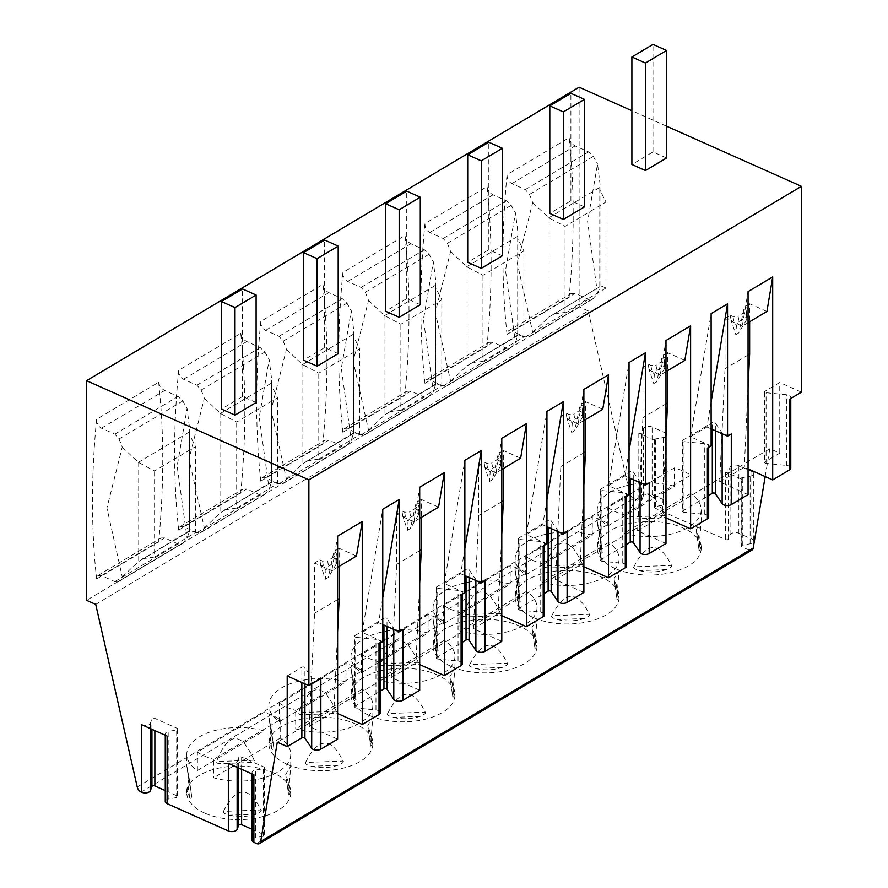 <?xml version="1.0" encoding="UTF-8"?>
<svg xmlns="http://www.w3.org/2000/svg" width="888" height="888" viewBox="0 0 888 888"><rect width="100%" height="100%" fill="white"/><g stroke="black" fill="none" stroke-linecap="round" stroke-linejoin="round"><path stroke-width="0.67" stroke-dasharray="4.44 3.33" d="M141.148 792.074L633.688 498.59A5.372 3.485 59.2 0 1 629.781 493.506L588.256 310.911L95.715 604.395M633.688 498.59L638.816 500.876A1.787 0.921 0 0 0 641.747 500.355L643.312 496.159A5.372 2.775 180 0 1 652.103 494.583L665.134 500.399A5.372 2.775 180 0 1 666.988 502.497A5.372 2.775 180 0 1 663.38 505.117L655.555 506.515A1.787 0.921 0 0 0 654.345 507.381A1.787 0.921 0 0 0 654.967 508.08L725.574 539.571A1.787 0.921 0 0 0 728.504 539.038L730.069 534.854A5.372 2.775 180 0 1 738.86 533.277L751.892 539.083A5.372 2.775 180 0 1 753.745 541.181A5.372 2.775 180 0 1 750.127 543.8L742.313 545.199A1.787 0.921 0 0 0 741.103 546.076A1.787 0.921 0 0 0 741.724 546.775L749.217 550.105A5.372 3.485 59.2 0 0 751.97 550.116M654.967 440.504L638.816 433.3A1.787 0.921 0 0 0 641.747 432.767L643.312 428.582A5.372 2.775 180 0 1 652.103 427.006L665.134 432.811A5.372 2.775 180 0 1 666.988 434.909A5.372 2.775 180 0 1 663.38 437.529L655.555 438.927A1.787 0.921 0 0 0 654.345 439.804A1.787 0.921 0 0 0 654.967 440.504L654.967 508.08M741.724 479.187L725.574 471.983A1.787 0.921 0 0 0 728.504 471.461L730.069 467.266A5.372 2.775 180 0 1 738.86 465.701L751.892 471.506A5.372 2.775 180 0 1 753.745 473.604A5.372 2.775 180 0 1 750.127 476.223L742.313 477.622A1.787 0.921 0 0 0 741.103 478.488A1.787 0.921 0 0 0 741.724 479.187L741.724 546.775M765.179 476.579L769.829 448.718L779.742 453.135L765.068 461.871L765.068 391.22L779.742 382.484L779.742 453.135M801.42 392.152L779.742 382.484M666.555 126.196L631.89 110.734M579.12 87.202L579.12 306.837L588.256 310.911M579.12 306.837L86.58 600.321M592.351 299.267L528.793 337.14L529.492 336.508L525.274 337.04L511.865 331.058L508.347 330.947L507.048 334.421A695.526 389.943 -66 0 1 507.048 174.681L569.086 137.718A695.526 389.943 -66 0 1 569.086 297.458L571.295 293.44L575.124 293.362L588.533 299.345L592.351 299.267L597.535 293.695L599.999 287.446L599.999 183.638L597.535 163.936L587.612 221.567L597.535 293.695M510.267 348.185L446.708 386.058L447.408 385.425L443.19 385.947L429.77 379.964L426.262 379.864L424.964 383.327A695.526 389.943 -66 0 1 424.964 223.598L487.001 186.624A695.526 389.943 -66 0 1 487.001 346.364L489.199 342.357L493.029 342.28L506.438 348.263L510.267 348.185L511.166 347.441L515.451 342.601L517.804 335.065L466.711 366.045L517.793 335.609L517.915 336.352L517.915 232.556L515.451 212.854L505.516 270.485L515.451 342.601M428.171 397.091L364.613 434.965L365.312 434.343L361.094 434.865L347.685 428.882L344.167 428.771L342.868 432.245A695.526 389.943 -66 0 1 342.868 272.505L404.906 235.542A695.526 389.943 -66 0 1 404.906 395.282L407.115 391.264L410.944 391.186L424.353 397.169L428.171 397.091L429.071 396.348L433.355 391.519L435.719 383.982L384.615 414.962L435.708 384.515L435.819 385.27L435.819 281.463L433.355 261.76L423.432 319.391L433.355 391.519M346.087 446.009L282.528 483.882L283.228 483.25L279.01 483.771L265.59 477.8L262.082 477.689L260.783 481.152A695.526 389.943 -66 0 1 260.783 321.423L322.821 284.46A695.526 389.943 -66 0 1 322.821 444.189L325.019 440.182L328.849 440.104L342.257 446.087L346.087 446.009L346.986 445.265L351.271 440.426L353.624 432.889L302.531 463.869L353.613 433.433L353.735 434.177L353.735 330.38L351.271 310.678L341.336 368.309L351.271 440.426M263.991 494.927L200.433 532.8L201.132 532.167L196.914 532.689L183.505 526.706L179.987 526.595L178.688 530.069A695.526 389.943 -66 0 1 178.688 370.329L240.726 333.366A695.526 389.943 -66 0 1 240.726 493.106L242.935 489.099L246.764 489.022L260.173 494.993L263.991 494.927L264.89 494.172L269.175 489.344L271.539 481.807L220.435 512.787L271.528 482.339L271.639 483.094L271.639 379.298L269.175 359.584L259.252 417.216L269.175 489.344M181.907 543.833L118.348 581.707L119.048 581.074L114.83 581.607L101.41 575.624L97.902 575.513L96.603 578.987A695.526 389.943 -66 0 1 96.603 419.247L158.641 382.284A695.526 389.943 -66 0 1 158.641 542.013L160.839 538.006L164.668 537.928L178.077 543.911L181.907 543.833L182.806 543.09L187.091 538.261L189.444 530.724L138.35 561.693L189.433 531.257L189.555 532.012L189.555 428.205L187.091 408.502L177.156 466.133L187.091 538.261M666.555 157.964L653.002 151.915L631.89 164.491M584.471 206.871L570.906 200.832L549.805 213.409M502.375 255.788L488.822 249.739L467.71 262.315M420.29 304.695L406.726 298.657L385.625 311.233M338.195 353.613L324.642 347.563L303.53 360.151M256.11 402.53L242.546 396.481L221.445 409.057M382.761 641.613L362.16 632.423L378.577 622.643L382.761 597.613M362.16 632.423L382.761 509.268M382.761 624.508L378.577 622.643M379.021 643.844A5.372 2.775 0 0 0 380.33 642.035A5.372 2.775 0 0 0 375.968 639.305L355.644 637.295A1.787 0.921 180 0 1 354.179 636.385A1.787 0.921 180 0 1 354.623 635.786L383.949 618.314A1.787 0.921 180 0 1 387.002 618.614L393.784 628.693A5.372 2.775 0 0 0 402.93 629.592M419.702 690.254L391.319 677.588L415.939 662.914L419.702 664.601M461.105 594.927A5.372 2.775 0 0 0 462.415 593.117A5.372 2.775 0 0 0 458.053 590.398L437.729 588.389A1.787 0.921 180 0 1 436.274 587.479L436.274 658.13A1.787 0.921 180 0 0 437.729 659.04L458.053 661.049A5.372 2.775 180 0 1 462.415 663.769M436.274 658.13A1.787 0.921 180 0 1 436.707 657.531L462.415 642.213M501.798 641.336L473.404 628.682L498.035 614.008L501.798 615.684M543.201 546.02A5.372 2.775 0 0 0 544.511 544.2A5.372 2.775 0 0 0 540.148 541.48L519.824 539.471A1.787 0.921 180 0 1 518.359 538.561L518.359 609.212A1.787 0.921 180 0 0 519.824 610.123L540.148 612.132A5.372 2.775 180 0 1 544.511 614.862M518.359 609.212A1.787 0.921 180 0 1 518.803 608.613L544.511 593.295M583.882 592.429L555.5 579.764L580.119 565.09L583.882 566.766M625.285 497.102A5.372 2.775 0 0 0 626.595 495.293A5.372 2.775 0 0 0 622.233 492.574L601.909 490.553A1.787 0.921 180 0 1 600.455 489.654L600.455 560.306A1.787 0.921 180 0 0 601.909 561.216L622.233 563.225A5.372 2.775 180 0 1 626.595 565.945M600.455 560.306A1.787 0.921 180 0 1 600.887 559.695L626.595 544.377M665.978 543.512L637.584 530.858L662.215 516.183L665.978 517.859M707.381 448.196A5.372 2.775 0 0 0 708.691 446.375A5.372 2.775 0 0 0 704.328 443.656L683.993 441.647A1.787 0.921 180 0 1 682.539 440.737L682.539 511.388A1.787 0.921 180 0 0 683.993 512.298L704.328 514.307A5.372 2.775 180 0 1 708.691 517.027M682.539 511.388A1.787 0.921 180 0 1 682.983 510.789L708.691 495.471M748.062 494.605L719.68 481.94L744.299 467.266L748.062 468.942M789.465 399.278A5.372 2.775 0 0 0 790.775 397.469A5.372 2.775 0 0 0 786.413 394.738L766.089 392.729A1.787 0.921 180 0 1 764.635 391.83L764.635 462.482A1.787 0.921 180 0 0 766.089 463.381L786.413 465.401A5.372 2.775 180 0 1 790.775 468.12M764.635 462.482A1.787 0.921 180 0 1 765.068 461.871M769.829 448.718L277.289 742.202M337.618 739.171L309.224 726.506L333.855 711.832L337.618 713.508M354.179 636.385L354.179 707.048A1.787 0.921 180 0 0 355.644 707.947L375.968 709.956A5.372 2.775 180 0 1 380.33 712.687M354.179 707.048A1.787 0.921 180 0 1 354.623 706.437L380.33 691.119M419.702 518.359L413.93 521.8L419.702 487.257M413.93 521.8L396.659 514.096L396.659 564.38L391.319 677.588M419.702 583.216L415.939 662.914M438.561 507.126L421.289 499.422L421.289 517.415M419.702 550.649L396.659 564.38M407.481 530.303L410.467 528.527L416.017 502.564L418.725 503.774L419.935 505.294L409.745 511.943L410.6 517.216L408.069 521.056L405.505 517.427L402.797 516.228L407.481 530.303L408.069 521.056M421.289 499.422L416.017 502.564M402.797 516.228L401.942 510.955L396.659 514.096M410.6 517.216L418.193 512.698L419.047 506.404M415.162 508.857L417.871 510.067L418.492 514.84L418.193 512.698L418.825 513.475L419.935 505.294M418.492 514.84L410.467 528.527M401.942 510.955L404.651 512.165L409.745 511.943M464.857 592.696L444.255 583.505L460.672 573.726L464.857 548.706M464.857 575.591L460.672 573.726M436.274 587.479A1.787 0.921 180 0 1 436.707 586.868L466.045 569.397A1.787 0.921 180 0 1 469.086 569.696L475.879 579.775A5.372 2.775 0 0 0 485.026 580.685M444.255 583.505L464.857 460.35M501.798 469.441L496.026 472.882L501.798 438.339M496.026 472.882L478.754 465.179L478.754 515.462L473.404 628.682M501.798 534.299L498.035 614.008M520.646 458.208L503.374 450.505L503.374 468.498M501.798 501.731L478.754 515.462M489.577 481.396L492.563 479.62L498.101 453.657L502.031 456.388L491.841 463.036L492.696 468.309L490.154 472.139L487.59 468.52L484.881 467.31L489.577 481.396L490.154 472.139M503.374 450.505L498.101 453.657M484.881 467.31L484.027 462.038L478.754 465.179M492.696 468.309L500.277 463.78L501.132 457.498M497.247 459.94L499.955 461.15L500.577 465.923L500.277 463.78L500.921 464.557L502.031 456.388M500.577 465.923L492.563 479.62M484.027 462.038L486.735 463.247L491.841 463.036M546.941 543.789L526.34 534.598L542.757 524.819L546.941 499.789M546.941 526.684L542.757 524.819M518.359 538.561A1.787 0.921 180 0 1 518.803 537.962L548.129 520.479A1.787 0.921 180 0 1 551.182 520.79L557.964 530.869A5.372 2.775 0 0 0 567.11 531.768M526.34 534.598L546.941 411.444M583.882 420.524L578.11 423.976L583.882 389.432M578.11 423.976L560.839 416.272L560.839 466.544L555.5 579.764M583.882 485.381L580.119 565.09M602.741 409.301L585.47 401.598L585.47 419.591M583.882 452.813L560.839 466.544M571.661 432.478L574.647 430.702L580.197 404.739L582.905 405.949L584.115 407.47L573.926 414.119L574.78 419.391L572.249 423.221L569.685 419.602L566.977 418.392L571.661 432.478L572.249 423.221M585.47 401.598L580.197 404.739M566.977 418.392L566.122 413.12L560.839 416.272M574.78 419.391L582.373 414.874L583.227 408.58M579.342 411.033L582.051 412.243L582.672 417.016L582.373 414.874L583.005 415.639L584.115 407.47M582.672 417.016L574.647 430.702M566.122 413.12L568.831 414.33L573.926 414.119M629.037 494.871L608.435 485.681L624.852 475.901L629.037 450.882M629.037 477.766L624.852 475.901M600.455 489.654A1.787 0.921 180 0 1 600.887 489.044L630.225 471.572A1.787 0.921 180 0 1 633.266 471.872L640.059 481.951A5.372 2.775 0 0 0 649.206 482.861M608.435 485.681L629.037 362.526M665.978 371.617L660.206 375.058L665.978 340.515M660.206 375.058L642.934 367.355L642.934 417.638L637.584 530.858M665.978 436.474L662.215 516.183M684.826 360.384L667.554 352.68L667.554 370.673M665.978 403.907L642.934 417.638M653.757 383.572L656.743 381.796L662.282 355.822L666.211 358.552L656.021 365.212L656.876 370.474L654.334 374.314L651.77 370.696L649.061 369.486L653.757 383.572L654.334 374.314M667.554 352.68L662.282 355.822M649.061 369.486L648.207 364.213L642.934 367.355M656.876 370.474L664.457 365.956L665.312 359.673M661.427 362.115L664.135 363.325L664.757 368.098L664.457 365.956L665.101 366.733L666.211 358.552M664.757 368.098L656.743 381.796M648.207 364.213L650.915 365.423L656.021 365.212M711.122 445.954L690.52 436.774L706.937 426.984L711.122 401.964M711.122 428.86L706.937 426.984M682.539 440.737A1.787 0.921 180 0 1 682.983 440.137L712.309 422.655A1.787 0.921 180 0 1 715.362 422.954L722.144 433.033A5.372 2.775 0 0 0 731.29 433.943M690.52 436.774L711.122 313.608M748.062 322.699L742.29 326.14L748.062 291.608M742.29 326.14L725.019 318.448L725.019 368.72L719.68 481.94M748.062 387.557L744.299 467.266M766.921 311.466L749.65 303.774L749.65 321.756M748.062 354.989L725.019 368.72M735.841 334.654L738.827 332.878L744.377 306.915L747.086 308.125L748.295 309.646L738.106 316.295L738.96 321.567L736.43 325.397L733.865 321.778L731.157 320.568L735.841 334.654L736.43 325.397M749.65 303.774L744.377 306.915M731.157 320.568L730.302 315.296L725.019 318.448M738.96 321.567L746.553 317.049L747.407 310.756M743.522 313.198L746.231 314.408L746.852 319.192L746.553 317.049L747.185 317.815L748.295 309.646M746.852 319.192L738.827 332.878M730.302 315.296L733.011 316.505L738.106 316.295M764.635 391.83A1.787 0.921 180 0 1 765.068 391.22M287.201 675.957L301.865 667.221A1.787 0.921 180 0 1 304.906 667.521L311.699 677.6A5.372 2.775 0 0 0 320.846 678.51M165.268 790.609L177.289 795.97A1.787 0.921 180 0 1 177.911 796.669A1.787 0.921 180 0 1 176.701 797.535L168.875 798.945L168.875 731.357A5.372 2.775 0 0 0 165.268 733.976A5.372 2.775 0 0 0 167.122 736.074M165.268 801.553A5.372 2.775 180 0 1 168.875 798.945M252.026 829.292L264.047 834.653A1.787 0.921 180 0 1 264.657 835.353A1.787 0.921 180 0 1 263.459 836.23L255.633 837.628L255.633 770.051A5.372 2.775 0 0 0 252.026 772.671A5.372 2.775 0 0 0 253.879 774.758M252.026 840.248A5.372 2.775 180 0 1 255.633 837.628M533.122 617.46A51.981 26.795 180 0 1 515.151 597.191A51.981 26.795 180 0 1 545.521 572.827A51.981 26.795 180 0 1 601.143 576.934A51.981 26.795 180 0 1 619.114 597.191A51.981 26.795 180 0 1 588.744 621.567A51.981 26.795 180 0 1 533.122 617.46M451.037 666.366A51.981 26.795 180 0 1 433.067 646.109A51.981 26.795 180 0 1 463.436 621.733A51.981 26.795 180 0 1 519.058 625.84A51.981 26.795 180 0 1 537.029 646.109A51.981 26.795 180 0 1 506.66 670.473A51.981 26.795 180 0 1 451.037 666.366M368.942 715.284A51.981 26.795 180 0 1 350.971 695.015A51.981 26.795 180 0 1 381.341 670.651A51.981 26.795 180 0 1 436.963 674.758A51.981 26.795 180 0 1 454.934 695.015A51.981 26.795 180 0 1 424.564 719.391A51.981 26.795 180 0 1 368.942 715.284M286.857 764.202A51.981 26.795 180 0 1 268.886 743.933A51.981 26.795 180 0 1 299.256 719.569A51.981 26.795 180 0 1 354.878 723.665A51.981 26.795 180 0 1 372.849 743.933A51.981 26.795 180 0 1 342.479 768.298A51.981 26.795 180 0 1 286.857 764.202M204.762 813.108A51.981 26.795 180 0 1 186.791 792.851A51.981 26.795 180 0 1 217.16 768.475A51.981 26.795 180 0 1 272.783 772.582A51.981 26.795 180 0 1 290.753 792.851A51.981 26.795 180 0 1 260.384 817.215A51.981 26.795 180 0 1 204.762 813.108M615.218 568.542A51.981 26.795 180 0 1 597.247 548.284A51.981 26.795 180 0 1 627.616 523.909A51.981 26.795 180 0 1 683.238 528.016A51.981 26.795 180 0 1 701.209 548.284A51.981 26.795 180 0 1 670.84 572.649A51.981 26.795 180 0 1 615.218 568.542M690.631 475.147L690.631 493.573A51.981 26.795 180 0 1 701.209 509.768A51.981 26.795 180 0 1 624.086 533.222L624.086 514.796L690.631 475.147A51.981 26.795 0 0 0 674.369 467.887L607.814 507.536A51.981 26.795 0 0 0 624.086 514.796M607.814 525.974L674.369 486.324A51.981 26.795 180 0 0 597.247 509.768A51.981 26.795 180 0 0 607.814 525.974L607.814 507.536M674.369 486.324L674.369 467.887M664.546 515.606C651.659 486.391 639.116 486.857 626.917 517.005C626.029 518.359 627.76 519.025 632.112 519.025L659.107 518.015C663.658 517.693 665.478 516.883 664.546 515.606L626.917 517.005M599.555 533.311L602.297 552.813L599.555 533.311C595.726 512.709 596.636 519.18 602.275 552.713C602.586 554.356 601.875 554.501 600.144 553.146L597.247 545.143L599.555 533.311L597.247 521.656L597.247 509.768M701.209 545.143L696.17 529.703L698.889 549.106L701.209 521.656L696.17 529.703L698.889 549.106C698.723 550.771 699.178 550.871 700.255 549.417L701.209 545.143L701.209 548.284M633.899 566.81C646.786 541.547 659.329 541.081 671.539 565.412C672.427 566.444 670.695 567.854 666.344 569.619C657.52 572.371 648.518 572.716 639.349 570.629C634.787 569.186 632.978 567.909 633.899 566.81L671.539 565.412M690.631 493.573L624.086 533.222M608.546 524.053L608.546 542.49A51.981 26.795 180 0 1 619.114 558.685A51.981 26.795 180 0 1 541.991 582.14L541.991 563.702L608.546 524.053A51.981 26.795 0 0 0 592.274 516.805L525.729 556.454A51.981 26.795 0 0 0 541.991 563.702M525.729 574.88L592.274 535.231A51.981 26.795 180 0 0 515.151 558.685A51.981 26.795 180 0 0 525.729 574.88L525.729 556.454M592.274 535.231L592.274 516.805M582.461 564.513C569.574 535.298 557.031 535.764 544.821 565.922C543.944 567.277 545.676 567.943 550.016 567.932L577.011 566.933C581.551 566.611 583.372 565.8 582.461 564.513L544.821 565.922M517.471 582.217L520.202 601.731L517.471 582.217C513.63 561.627 514.541 568.087 520.19 601.62C520.49 603.274 519.769 603.418 518.059 602.064L515.151 594.061L517.471 582.217L515.151 570.562L515.151 558.685M619.114 594.061L614.085 578.621L616.805 598.024L619.114 570.562L614.085 578.621L616.805 598.024C616.638 599.689 617.093 599.789 618.17 598.323L619.114 594.061L619.114 597.191M551.814 615.728C564.701 590.453 577.244 589.987 589.443 614.318C590.32 615.373 588.589 616.772 584.249 618.536C575.424 621.289 566.433 621.622 557.253 619.547C552.713 618.104 550.893 616.838 551.814 615.728L589.443 614.318M608.546 542.49L541.991 582.14M526.451 572.971L526.451 591.397A51.981 26.795 180 0 1 537.029 607.603A51.981 26.795 180 0 1 459.906 631.046L459.906 612.62L526.451 572.971A51.981 26.795 0 0 0 510.189 565.712L443.634 605.361A51.981 26.795 0 0 0 459.906 612.62M443.634 623.798L510.189 584.149A51.981 26.795 180 0 0 433.067 607.603A51.981 26.795 180 0 0 443.634 623.798L443.634 605.361M510.189 584.149L510.189 565.712M500.366 613.43C487.479 584.215 474.936 584.681 462.737 614.829C461.86 616.194 463.591 616.86 467.932 616.849L494.927 615.839C499.467 615.517 501.287 614.718 500.366 613.43L462.737 614.829M435.375 631.135L438.117 650.638L435.375 631.135C431.546 610.533 432.456 617.005 438.095 650.538C438.395 652.192 437.684 652.336 435.964 650.971L433.067 642.968L435.375 631.135L433.067 619.48L433.067 607.603M537.029 642.968L531.99 627.527L534.709 646.93L537.029 619.48L531.99 627.527L534.709 646.93C534.543 648.606 534.998 648.706 536.075 647.241L537.029 642.968L537.029 646.109M469.719 664.635C482.606 639.371 495.149 638.905 507.359 663.236C508.225 664.28 506.493 665.689 502.164 667.443C493.34 670.207 484.337 670.54 475.169 668.453C470.629 667.021 468.809 665.745 469.719 664.635L507.359 663.236M526.451 591.397L459.906 631.046M444.366 621.878L444.366 640.315A51.981 26.795 180 0 1 454.934 656.51A51.981 26.795 180 0 1 377.811 679.964L377.811 661.538L444.366 621.878A51.981 26.795 0 0 0 428.094 614.629L361.549 654.278A51.981 26.795 0 0 0 377.811 661.538M361.549 672.704L428.094 633.055A51.981 26.795 180 0 0 350.971 656.51A51.981 26.795 180 0 0 361.549 672.704L361.549 654.278M428.094 633.055L428.094 614.629M418.281 662.348C405.394 633.122 392.851 633.599 380.641 663.747C379.764 665.101 381.496 665.778 385.836 665.756L412.831 664.757C417.371 664.435 419.192 663.636 418.281 662.348L380.641 663.747M353.291 680.042L356.021 699.555L353.291 680.042C349.45 659.451 350.36 665.911 356.01 699.444C356.31 701.098 355.589 701.243 353.879 699.888L350.971 691.885L353.291 680.042L350.971 668.387L350.971 656.51M454.934 691.885L449.905 676.445L452.625 695.848L454.934 668.387L449.905 676.445L452.625 695.848C452.458 697.513 452.913 697.613 453.99 696.148L454.934 691.885L454.934 695.015M387.634 713.552C400.521 688.289 413.064 687.812 425.263 712.143C426.14 713.197 424.409 714.596 420.068 716.361C411.244 719.114 402.253 719.447 393.073 717.371C388.533 715.939 386.713 714.662 387.634 713.552L425.263 712.143M444.366 640.315L377.811 679.964M362.271 670.795L362.271 689.221A51.981 26.795 180 0 1 372.849 705.427A51.981 26.795 180 0 1 295.726 728.882L295.726 710.444L362.271 670.795A51.981 26.795 0 0 0 346.009 663.536L279.454 703.196A51.981 26.795 0 0 0 295.726 710.444M279.454 721.622L346.009 681.973A51.981 26.795 180 0 0 268.886 705.427A51.981 26.795 180 0 0 279.454 721.622L279.454 703.196M346.009 681.973L346.009 663.536M336.186 711.255C323.299 682.04 310.756 682.506 298.557 712.664C297.68 714.019 299.411 714.685 303.752 714.674L330.747 713.663C335.287 713.353 337.107 712.542 336.186 711.255L298.557 712.664M271.195 728.959L273.937 748.473L271.195 728.959C267.366 708.358 268.276 714.829 273.915 748.362C274.214 750.016 273.504 750.16 271.784 748.795L268.886 740.792L271.195 728.959L268.886 717.304L268.886 705.427M372.849 740.792L367.81 725.363L370.529 744.766L372.849 717.304L367.81 725.363L370.529 744.766C370.363 746.431 370.818 746.53 371.894 745.065L372.849 740.792L372.849 743.933M305.539 762.459C318.426 737.195 330.969 736.729 343.179 761.06C344.045 762.104 342.313 763.514 337.984 765.278C329.159 768.031 320.157 768.364 310.989 766.277C306.449 764.846 304.628 763.58 305.539 762.459L343.179 761.06M362.271 689.221L295.726 728.882M280.186 719.713L280.186 738.139A51.981 26.795 180 0 1 290.753 754.334A51.981 26.795 180 0 1 213.631 777.788L213.631 759.362L280.186 719.713A51.981 26.795 0 0 0 263.914 712.454L197.369 752.103A51.981 26.795 0 0 0 213.631 759.362M197.369 770.54L263.914 730.88A51.981 26.795 180 0 0 186.791 754.334A51.981 26.795 180 0 0 197.369 770.54L197.369 752.103M263.914 730.88L263.914 712.454M254.101 760.172C241.214 730.957 228.671 731.423 216.461 761.571C215.584 762.925 217.316 763.602 221.656 763.591L248.651 762.581C253.191 762.259 255.011 761.46 254.101 760.172L216.461 761.571M189.111 777.877L191.841 797.38L189.111 777.877C185.27 757.275 186.18 763.747 191.83 797.28C192.13 798.923 191.419 799.078 189.699 797.713L186.791 789.71L189.111 777.877L186.791 766.222L186.791 754.334M290.753 789.71L285.725 774.269L288.445 793.672L290.753 766.222L285.725 774.269L288.445 793.672C288.278 795.337 288.733 795.448 289.81 793.983L290.753 789.71L290.753 792.851M223.454 811.377C236.341 786.113 248.884 785.647 261.083 809.978C261.96 811.022 260.228 812.431 255.888 814.185C247.064 816.938 238.073 817.282 228.893 815.195C224.353 813.763 222.533 812.487 223.454 811.377L261.083 809.978M280.186 738.139L213.631 777.788M141.581 724.686A5.372 2.775 0 0 0 150.383 723.11L151.937 718.914A1.787 0.921 180 0 1 154.867 718.392L177.289 728.393A1.787 0.921 180 0 1 177.911 729.081A1.787 0.921 180 0 1 176.701 729.958L168.875 731.357M228.338 763.369A5.372 2.775 0 0 0 237.129 761.793L238.694 757.608A1.787 0.921 180 0 1 241.625 757.076L264.047 767.077A1.787 0.921 180 0 1 264.657 767.776A1.787 0.921 180 0 1 263.459 768.653L255.633 770.051M337.618 567.266L331.846 570.707L337.618 536.163M331.846 570.707L314.574 563.014L314.574 613.286L309.224 726.506M337.618 632.123L333.855 711.832M356.465 556.032L339.194 548.34L339.194 566.322M337.618 599.555L314.574 613.286M325.397 579.22L328.382 577.444L333.921 551.481L337.851 554.212L327.661 560.861L328.516 566.133L325.974 569.963L323.41 566.344L320.701 565.134L325.397 579.22L325.974 569.963M339.194 548.34L333.921 551.481M320.701 565.134L319.846 559.862L314.574 563.014M328.516 566.133L336.097 561.605L336.952 555.322M333.067 557.764L335.775 558.974L336.397 563.758L336.097 561.605L336.741 562.382L337.851 554.212M336.397 563.758L328.382 577.444M319.846 559.862L322.555 561.072L327.661 560.861M653.002 151.915L653.002 44.4M570.906 200.832L570.906 93.318M488.822 249.739L488.822 142.224M406.726 298.657L406.726 191.142M324.642 347.563L324.642 240.049M242.546 396.481L242.546 288.966M593.251 298.523L529.492 336.508L532.7 332.323L517.36 263.425L532.7 202.564L529.492 194.394L525.274 189.588L511.865 183.605C508.613 181.774 507.004 178.799 507.048 174.681M532.7 332.323L548.795 317.127L599.888 286.691L548.795 317.127M532.7 202.564L548.795 217.793L565.046 226.407L605.982 202.02L599.777 189.732L599.999 183.638M599.855 187.801L599.855 286.613C599.8 285.67 601.842 286.147 605.982 288.034L605.982 202.02M605.982 288.034L565.046 312.421L552.78 314.23M565.046 312.421L565.046 226.407M569.086 137.718C569.796 141.381 571.805 144.111 575.124 145.91L588.533 151.892L593.251 156.41L597.535 163.936M511.166 347.441L447.408 385.425L450.616 381.241L435.275 312.332L450.616 251.482L447.408 243.312L443.19 238.506L429.77 232.523C426.518 230.68 424.919 227.705 424.964 223.598M450.616 251.482L466.711 266.711L482.961 275.324L523.887 250.938L517.693 238.639L517.915 232.556M450.616 381.241L466.711 366.045M470.696 363.148L482.961 361.338L482.961 275.324M482.961 361.338L523.887 336.952L523.887 250.938M517.76 236.719L517.76 335.531C517.704 334.587 519.746 335.065 523.887 336.952M487.001 186.624C487.712 190.298 489.721 193.029 493.029 194.827L506.438 200.81L511.166 205.317L515.451 212.854M429.071 396.348L365.312 434.343L368.52 430.147L353.18 361.25L368.52 300.399L365.312 292.219L361.094 287.412L347.685 281.429C344.433 279.598 342.824 276.623 342.868 272.505M368.52 300.399L384.615 315.617L400.865 324.242L441.802 299.855L435.597 287.557L435.819 281.463M368.52 430.147L384.615 414.962M388.6 412.054L400.865 410.245L400.865 324.242M400.865 410.245L441.802 385.858L441.802 299.855M435.675 285.625L435.675 384.437C435.62 383.494 437.662 383.971 441.802 385.858M404.906 235.542C405.616 239.205 407.625 241.947 410.944 243.745L424.353 249.728L429.071 254.234L433.355 261.76M346.986 445.265L283.228 483.25L286.436 479.065L271.095 410.156L286.436 349.306L283.228 341.136L279.01 336.33L265.59 330.347C262.337 328.516 260.739 325.541 260.783 321.423M286.436 349.306L302.531 364.535L318.781 373.149L359.707 348.762L353.513 336.463L353.735 330.38M286.436 479.065L302.531 463.869M306.515 460.972L318.781 459.163L318.781 373.149M318.781 459.163L359.707 434.776L359.707 348.762M353.579 334.543L353.579 433.355C353.524 432.412 355.566 432.889 359.707 434.776M322.821 284.46C323.532 288.123 325.541 290.853 328.849 292.651L342.257 298.634L346.986 303.141L351.271 310.678M264.89 494.172L201.132 532.167L204.34 527.983L189 459.074L204.34 398.224L201.132 390.043L196.914 385.237L183.505 379.254C180.253 377.422 178.643 374.447 178.688 370.329M204.34 398.224L220.435 413.442L236.685 422.066L277.622 397.68L271.417 385.381L271.639 379.298M204.34 527.983L220.435 512.787M224.42 509.879L236.685 508.08L236.685 422.066M236.685 508.08L277.622 483.694L277.622 397.68M271.495 383.461L271.495 482.273C271.439 481.329 273.482 481.796 277.622 483.694M240.726 333.366C241.436 337.029 243.445 339.771 246.764 341.569L260.173 347.552L264.89 352.059L269.175 359.584M182.806 543.09L119.048 581.074L122.255 576.889L106.915 507.992L122.255 447.13L119.048 438.961L114.83 434.154L101.41 428.171C98.157 426.34 96.559 423.365 96.603 419.247M122.255 447.13L138.35 462.359L154.601 470.973L195.527 446.586L189.333 434.288L189.555 428.205M122.255 576.889L138.35 561.693M142.335 558.796L154.601 556.987L154.601 470.973M154.601 556.987L195.527 532.6L195.527 446.586M189.399 432.367L189.399 531.179C189.355 530.236 191.386 530.713 195.527 532.6M158.641 382.284C159.352 385.947 161.361 388.678 164.668 390.476L178.077 396.459L182.806 400.976L187.091 408.502M638.816 433.3L638.816 500.876M725.574 471.983L725.574 539.571M137.24 786.99L629.781 493.506M507.048 334.421L569.086 297.458M424.964 383.327L487.001 346.364M342.868 432.245L404.906 395.282M260.783 481.152L322.821 444.189M178.688 530.069L240.726 493.106M96.603 578.987L158.641 542.013M393.784 629.426L393.784 628.693M383.949 625.041L383.949 618.314M387.002 626.395L387.002 618.614M354.623 706.437L354.623 635.786M355.644 707.947L355.644 637.295M375.968 709.956L375.968 639.305M404.651 512.165L405.505 517.427M417.871 510.067L418.725 503.774M458.053 661.049L458.053 590.398M475.879 580.508L475.879 579.775M469.086 577.478L469.086 569.696M466.045 576.123L466.045 569.397M436.707 657.531L436.707 586.868M437.729 659.04L437.729 588.389M486.735 463.247L487.59 468.52M499.955 461.15L500.81 454.867M540.148 612.132L540.148 541.48M557.964 531.59L557.964 530.869M551.182 528.571L551.182 520.79M548.129 527.206L548.129 520.479M518.803 608.613L518.803 537.962M519.824 610.123L519.824 539.471M568.831 414.33L569.685 419.602M582.051 412.243L582.905 405.949M622.233 563.225L622.233 492.574M640.059 482.684L640.059 481.951M633.266 479.653L633.266 471.872M630.225 478.299L630.225 471.572M600.887 559.695L600.887 489.044M601.909 561.216L601.909 490.553M650.915 365.423L651.77 370.696M664.135 363.325L664.99 357.031M704.328 514.307L704.328 443.656M722.144 433.766L722.144 433.033M715.362 430.747L715.362 422.954M712.309 429.381L712.309 422.655M682.983 510.789L682.983 440.137M683.993 512.298L683.993 441.647M733.011 316.505L733.865 321.778M746.231 314.408L747.086 308.125M786.413 465.401L786.413 394.738M766.089 463.381L766.089 392.729M301.865 682.506L301.865 667.221M304.906 683.86L304.906 667.521M311.699 683.96L311.699 677.6M256.676 843.589L749.217 550.105M698.301 535.497L700.255 549.417M666.344 569.619L639.349 570.629M600.144 553.146L598.19 539.227M616.216 584.415L618.17 598.323M584.249 618.536L557.253 619.547M518.059 602.064L516.106 588.145M534.121 633.322L536.075 647.241M502.164 667.443L475.169 668.453M435.964 650.971L434.01 637.051M452.036 682.239L453.99 696.148M420.068 716.361L393.073 717.371M353.879 699.888L351.926 685.969M369.941 731.146L371.894 745.065M337.984 765.278L310.989 766.277M271.784 748.795L269.83 734.887M287.856 780.064L289.81 793.983M255.888 814.185L228.893 815.195M189.699 797.713L187.745 783.793M150.383 728.604L150.383 723.11M176.701 797.535L176.701 729.958M177.289 795.97L177.289 728.393M154.867 730.613L154.867 718.392M151.937 729.303L151.937 718.914M263.459 836.23L263.459 768.653M264.047 834.653L264.047 767.077M241.625 769.297L241.625 757.076M238.694 767.987L238.694 757.608M237.129 767.299L237.129 761.793M742.313 545.199L742.313 477.622M655.555 506.515L655.555 438.927M663.38 505.117L663.38 437.529M665.134 500.399L665.134 432.811M652.103 494.583L652.103 427.006M643.312 496.159L643.312 428.582M641.747 500.355L641.747 432.767M728.504 539.038L728.504 471.461M730.069 534.854L730.069 467.266M738.86 533.277L738.86 465.701M751.892 539.083L751.892 471.506M750.127 543.8L750.127 476.223M322.555 561.072L323.41 566.344M335.775 558.974L336.63 552.691M549.15 218.015L549.15 316.827M525.274 337.04L588.533 299.345M511.865 331.058L575.124 293.362M511.865 183.605L575.124 145.91M525.274 189.588L588.533 151.892M529.492 194.394L593.251 156.41M548.795 217.793L599.888 187.357M467.066 266.922L467.066 365.734M443.19 385.947L506.438 348.263M429.77 379.964L493.029 342.28M466.711 266.711L517.793 236.264M447.408 243.312L511.166 205.317M443.19 238.506L506.438 200.81M429.77 232.523L493.029 194.827M384.97 315.839L384.97 414.652M361.094 434.865L424.353 397.169M347.685 428.882L410.944 391.186M384.615 315.617L435.708 285.181M365.312 292.219L429.071 254.234M361.094 287.412L424.353 249.728M347.685 281.429L410.944 243.745M302.886 364.757L302.886 463.569M279.01 483.771L342.257 446.087M265.59 477.8L328.849 440.104M302.531 364.535L353.613 334.088M283.228 341.136L346.986 303.141M279.01 336.33L342.257 298.634M265.59 330.347L328.849 292.651M220.79 413.664L220.79 512.476M196.914 532.689L260.173 494.993M183.505 526.706L246.764 489.022M220.435 413.442L271.528 383.006M201.132 390.043L264.89 352.059M196.914 385.237L260.173 347.552M183.505 379.254L246.764 341.569M138.706 462.581L138.706 561.394M114.83 581.607L178.077 543.911M101.41 575.624L164.668 537.928M138.35 462.359L189.433 431.912M119.048 438.961L182.806 400.976M114.83 434.154L178.077 396.459M101.41 428.171L164.668 390.476M380.33 642.035L380.33 643.067M462.415 593.117L462.415 594.15M544.511 544.2L544.511 545.232M626.595 495.293L626.595 496.325M708.691 446.375L708.691 447.408M790.775 397.469L790.775 398.501M597.247 545.143L597.247 548.284M701.209 509.768L701.209 521.656M515.151 594.061L515.151 597.191M619.114 558.685L619.114 570.562M433.067 642.968L433.067 646.109M537.029 607.603L537.029 619.48M350.971 691.885L350.971 695.015M454.934 656.51L454.934 668.387M268.886 740.792L268.886 743.933M372.849 705.427L372.849 717.304M186.791 789.71L186.791 792.851M290.753 754.334L290.753 766.222M165.268 733.976L165.268 735.242M177.911 729.081L177.911 796.669M252.026 772.671L252.026 773.936M264.657 767.776L264.657 835.353M741.103 478.488L741.103 546.076M654.345 439.804L654.345 507.381M666.988 434.909L666.988 502.497M753.745 473.604L753.745 541.181M599.777 286.358L599.777 189.732M508.347 330.947L571.295 293.44M426.262 379.864L489.199 342.357M517.693 335.276L517.693 238.639M344.167 428.771L407.115 391.264M435.597 384.182L435.597 287.557M262.082 477.689L325.019 440.182M353.513 433.1L353.513 336.463M179.987 526.595L242.935 489.099M271.417 482.018L271.417 385.381M97.902 575.513L160.839 538.006M189.333 530.924L189.333 434.288"/><path stroke-width="1.33" d="M260.672 841.569L753.213 548.085A5.372 3.485 59.2 0 1 751.97 550.116L259.429 843.6A5.372 3.485 -120.8 0 0 260.672 841.569L277.289 742.202L287.201 746.608L301.865 737.873A1.787 0.921 180 0 1 304.906 738.172L311.699 748.251L311.699 683.96M753.213 548.085L765.179 476.579M790.775 398.501L790.775 468.12A5.372 2.775 180 0 1 789.465 469.93L789.465 399.278L801.42 392.152L801.42 186.336L666.555 126.196M631.89 110.734L579.12 87.202L86.58 380.675L86.58 600.321L95.715 604.395L137.24 786.99A5.372 3.485 -120.8 0 0 141.148 792.074L141.581 792.263A5.372 2.775 180 0 0 150.383 790.686L151.937 786.502A1.787 0.921 180 0 1 154.867 785.969L165.268 790.609M801.42 186.336L308.88 479.82L86.58 380.675M631.89 56.976L631.89 164.491L645.454 170.54L666.555 157.964L666.555 50.45L653.002 44.4L631.89 56.976L645.454 63.026L666.555 50.45M549.805 105.894L549.805 213.409L563.358 219.447L584.471 206.871L584.471 99.356L570.906 93.318L549.805 105.894L563.358 111.932L584.471 99.356M467.71 154.801L467.71 262.315L481.274 268.365L502.375 255.788L502.375 148.274L488.822 142.224L467.71 154.801L481.274 160.85L502.375 148.274M385.625 203.718L385.625 311.233L399.178 317.282L420.29 304.695L420.29 197.18L406.726 191.142L385.625 203.718L399.178 209.757L420.29 197.18M303.53 252.625L303.53 360.151L317.094 366.189L338.195 353.613L338.195 246.098L324.642 240.049L303.53 252.625L317.094 258.674L338.195 246.098M221.445 301.543L221.445 409.057L234.998 415.107L256.11 402.53L256.11 295.016L242.546 288.966L221.445 301.543L234.998 307.592L256.11 295.016M382.761 597.613L399.189 499.478L382.761 509.268L382.761 641.613L379.021 643.844L379.021 714.496L362.249 724.497L362.249 521.489L337.618 536.163L337.618 739.171L320.846 749.161A5.372 2.775 180 0 1 311.699 748.251M320.846 749.161L320.846 678.51L308.88 685.636L308.88 479.82M789.465 469.93L772.693 479.931L772.693 276.934L748.062 291.608L748.062 494.605L731.29 504.595A5.372 2.775 180 0 1 722.144 503.696L722.144 433.766M731.29 504.595L731.29 433.943L727.55 436.175L711.122 428.86M711.122 401.964L727.55 303.829L727.55 436.175M727.55 303.829L711.122 313.608L711.122 445.954L707.381 448.196L707.381 518.847L690.609 528.837L690.609 325.841L665.978 340.515L665.978 543.512L649.206 553.513A5.372 2.775 180 0 1 640.059 552.602L640.059 482.684M649.206 553.513L649.206 482.861L645.454 485.092L629.037 477.766M629.037 450.882L645.454 352.747L645.454 485.092M645.454 352.747L629.037 362.526L629.037 494.871L625.285 497.102L625.285 567.754L608.513 577.755L608.513 374.758L583.882 389.432L583.882 592.429L567.11 602.419A5.372 2.775 180 0 1 557.964 601.52L557.964 531.59M567.11 602.419L567.11 531.768L563.369 533.999L546.941 526.684M546.941 499.789L563.369 401.654L563.369 533.999M563.369 401.654L546.941 411.444L546.941 543.789L543.201 546.02L543.201 616.672L526.429 626.662L526.429 423.665L501.798 438.339L501.798 641.336L485.026 651.337A5.372 2.775 180 0 1 475.879 650.427L475.879 580.508M485.026 651.337L485.026 580.685L481.274 582.917L464.857 575.591M464.857 548.706L481.274 450.571L481.274 582.917M481.274 450.571L464.857 460.35L464.857 592.696L461.105 594.927L461.105 665.589L444.333 675.579L444.333 472.583L419.702 487.257L419.702 690.254L402.93 700.244A5.372 2.775 180 0 1 393.784 699.344L393.784 629.426M402.93 700.244L402.93 629.592L399.189 631.823L382.761 624.508M399.189 499.478L399.189 631.823M380.33 691.119L383.949 688.966A1.787 0.921 180 0 1 387.002 689.266L393.784 699.344M444.333 675.579L419.702 664.601M462.415 594.15L462.415 663.769A5.372 2.775 180 0 1 461.105 665.589M462.415 642.213L466.045 640.048A1.787 0.921 180 0 1 469.086 640.348L475.879 650.427M526.429 626.662L501.798 615.684M544.511 545.232L544.511 614.862A5.372 2.775 180 0 1 543.201 616.672M544.511 593.295L548.129 591.13A1.787 0.921 180 0 1 551.182 591.441L557.964 601.52M608.513 577.755L583.882 566.766M626.595 496.325L626.595 565.945A5.372 2.775 180 0 1 625.285 567.754M626.595 544.377L630.225 542.224A1.787 0.921 180 0 1 633.266 542.524L640.059 552.602M690.609 528.837L665.978 517.859M708.691 447.408L708.691 517.027A5.372 2.775 180 0 1 707.381 518.847M708.691 495.471L712.309 493.306A1.787 0.921 180 0 1 715.362 493.606L722.144 503.696M772.693 479.931L748.062 468.942M362.249 724.497L337.618 713.508M380.33 643.067L380.33 712.687A5.372 2.775 180 0 1 379.021 714.496M444.333 472.583L438.561 507.126L419.702 518.359M421.289 517.415L421.289 549.705L419.702 583.216M421.289 549.705L419.702 550.649M526.429 423.665L520.646 458.208L501.798 469.441M503.374 468.498L503.374 500.788L501.798 534.299M503.374 500.788L501.798 501.731M608.513 374.758L602.741 409.301L583.882 420.524M585.47 419.591L585.47 451.87L583.882 485.381M585.47 451.87L583.882 452.813M690.609 325.841L684.826 360.384L665.978 371.617M667.554 370.673L667.554 402.963L665.978 436.474M667.554 402.963L665.978 403.907M772.693 276.934L766.921 311.466L748.062 322.699M749.65 321.756L749.65 354.046L748.062 387.557M749.65 354.046L748.062 354.989M308.88 685.636L287.201 675.957L287.201 746.608M141.581 792.263L141.581 724.686L167.122 736.074L167.122 803.651L228.338 830.946L228.338 763.369L253.879 774.758L253.879 842.346L256.676 843.589A5.372 3.485 -120.8 0 0 259.429 843.6M167.122 803.651A5.372 2.775 180 0 1 165.268 801.553L165.268 735.242M252.026 829.292L241.625 824.663A1.787 0.921 180 0 0 238.694 825.185L237.129 829.381A5.372 2.775 180 0 1 228.338 830.946M253.879 842.346A5.372 2.775 180 0 1 252.026 840.248L252.026 773.936M362.249 521.489L356.465 556.032L337.618 567.266M339.194 566.322L339.194 598.612L337.618 632.123M339.194 598.612L337.618 599.555M645.454 170.54L645.454 63.026M563.358 219.447L563.358 111.932M481.274 268.365L481.274 160.85M399.178 317.282L399.178 209.757M317.094 366.189L317.094 258.674M234.998 415.107L234.998 307.592M383.949 688.966L383.949 625.041M387.002 689.266L387.002 626.395M469.086 640.348L469.086 577.478M466.045 640.048L466.045 576.123M551.182 591.441L551.182 528.571M548.129 591.13L548.129 527.206M633.266 542.524L633.266 479.653M630.225 542.224L630.225 478.299M715.362 493.606L715.362 430.747M712.309 493.306L712.309 429.381M301.865 737.873L301.865 682.506M304.906 738.172L304.906 683.86M150.383 790.686L150.383 728.604M154.867 785.969L154.867 730.613M151.937 786.502L151.937 729.303M241.625 824.663L241.625 769.297M238.694 825.185L238.694 767.987M237.129 829.381L237.129 767.299"/></g></svg>
